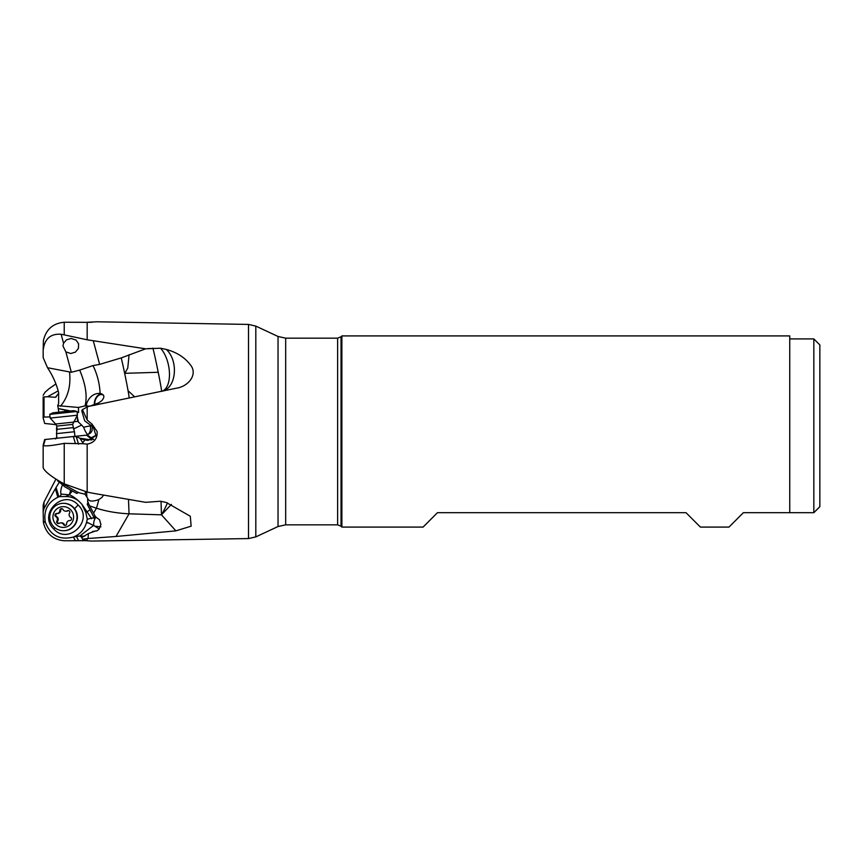 <?xml version="1.0" encoding="UTF-8"?>
<svg xmlns="http://www.w3.org/2000/svg" width="863" height="863" viewBox="0 0 863 863"><rect width="100%" height="100%" fill="white"/><g stroke="black" fill="none" stroke-linecap="round" stroke-linejoin="round"><path stroke-width="1.29" d="M59.234 482.341L56.063 487.476L58.932 496.797A11.931 11.855 -90 0 0 59.396 496.592A6.332 3.085 176.2 0 0 60.993 494.068C60.399 491.888 60.842 488.976 62.309 485.33L62.47 484.941M85.556 491.662L85.049 494.24L78.479 492.633L57.692 481.015L57.929 480.335M58.35 481.22L64.952 486.926L76.785 493.453L78.576 492.374M48.889 439.094L45.264 439.483L43.42 445.642C46.073 446.279 53.01 445.513 64.229 443.355L64.229 483.863L61.133 482.223C50.496 476.042 44.509 471.198 43.161 467.692L43.161 445.891M65.868 351.899L70.788 353.506L75.437 352.126L78.436 348.382L78.587 343.765L76.084 340.119L71.133 338.447L66.408 339.893L63.549 343.269L62.934 345.977L65.868 351.899L71.338 372.277L47.519 367.724C52.805 375.729 56.494 384.035 58.608 392.633L58.608 403.55L57.692 405.675L78.479 407.455L78.576 412.536L77.098 412.244M70.561 410.95L58.199 408.544L58.889 412.18M58.35 408.533L57.692 405.675M71.338 372.277L79.687 370.108C85.707 384.423 87.487 396.354 85.049 405.88L78.479 407.455M47.519 367.724L43.161 357.649L43.161 350.389C44.488 338.879 50.475 333.506 61.133 334.272L63.549 343.269M58.199 390.853L47.519 396.743L55.469 397.304L58.716 393.204M47.519 396.743L43.161 397.002L43.161 417.109L43.161 397.002M55.933 383.906L48.738 388.965L44.952 392.352L43.161 395.308M43.161 417.811L43.161 417.109L50.032 416.905M58.932 496.797L57.832 497.271C47.659 502.406 43.474 510.626 45.264 521.921L45.264 521.953C50.151 535.394 59.504 540.432 73.344 537.066L75.448 540.713L64.229 540.756C53.021 539.72 46.084 533.647 43.42 522.536L43.161 511.737L44.024 508.566L56.063 487.476M55.933 479.094L44.024 502.018L44.024 508.566M57.832 497.271L55.372 488.706M73.344 537.066L74.045 536.786C80.399 533.992 84.552 529.235 86.494 522.525L87.303 519.235L85.836 512.579L81.888 504.272L78.965 501.274C75.113 498.134 70.723 496.559 65.804 496.549L59.396 496.592M74.585 508.663L78.155 505.017C63.517 488.48 37.616 513.917 53.754 529.03L55.038 527.843M78.145 505.017C94.315 520.076 68.447 545.61 53.765 529.019M73.679 536.937L79.881 535.977L93.528 525.481L86.645 522.061M96.138 517.088L87.303 519.235M93.528 525.481L93.808 525.599A7.53 5.027 98.7 0 1 93.938 521.468A7.53 5.027 98.7 0 1 96.073 517.153M81.888 504.272L91.694 518.706M72.363 491.015L69.159 494.812C71.553 495.427 74.822 497.584 78.965 501.274M90.076 509.85L85.836 512.579M60.993 494.068L69.159 494.812A7.53 2.028 95.2 0 0 70.561 490.011M128.49 499.397L129.051 513.809C117.379 513.269 106.505 511.403 96.419 508.199L93.56 513.183L87.659 502.018L87.702 498.393L85.049 494.24M88.458 503.517L87.217 504.186A9.331 0.863 -118.5 0 0 87.206 504.154L88.328 502.406M87.702 498.393C88.662 501.479 92.363 501.878 98.803 499.58L101.834 497.509L103.592 495.092M86.57 491.91L86.861 496.354M89.741 505.945L96.419 508.199A24.088 5.426 108.7 0 0 98.803 499.58M64.229 483.863L87.174 492.061L93.28 493.302L145.631 502.331L160.583 501.23L166.332 502.514L190.302 516.257L191.133 526.171L175.89 530.853L116.02 536.473L129.051 513.809L161.467 514.823L161.025 501.295M87.174 444.121L83.161 443.711L82.794 442.784L84.854 439.914L88.102 440.4L95.976 435.664L93.355 427.196L91.543 425.923L91.974 424.078L97.141 431.5C97.519 438.598 94.196 442.805 87.174 444.121L87.174 492.061M83.161 443.711L64.229 443.355M77.012 411.478L49.763 414.348L52.934 412.805L73.603 410.626L77.012 411.478L77.411 415.211L72.621 424.423L74.455 431.737L56.483 433.625L56.969 438.253L51.046 438.868M50.496 438.933L49.374 439.051M44.973 439.515L43.247 445.448M93.679 439.429L87.303 435.06L86.645 435.125L88.134 436.419L86.494 435.146L73.679 436.495L76.224 436.613L79.881 438.199L82.794 442.784M73.679 436.495L45.264 439.483M53.754 438.587L73.344 436.527L75.448 443.701M88.134 436.419L92.212 439.72M91.489 440.001L79.881 438.199M73.646 421.78L77.692 421.36L81.661 425.071L73.452 429.008M81.661 425.081L83.657 427.261A7.53 0.917 166.8 0 1 90.281 425.977A7.53 0.917 166.8 0 1 91.5 425.901M92.309 426.387L92.028 430.831L90.766 432.838L87.843 434.585C86.505 433.668 85.113 431.22 83.657 427.261M96.063 435.416L91.057 437.843L96.084 435.33M58.199 408.544L64.952 410.108L65.103 411.522M64.952 410.108L69.676 411.047M78.576 412.536L77.12 412.46M85.049 405.88L87.702 406.333L87.659 407.012M79.687 370.108L92.999 365.578C97.228 374.164 99.601 383.442 100.119 393.399C95.189 393.226 91.284 395.383 88.414 399.871C86.58 402.924 86.063 404.963 86.861 406.009L89.72 406.149M77.12 415.955L78.457 422.19M90.248 406.041L98.803 402.805A24.088 7.519 -103.7 0 1 97.519 404.51M94.38 404.801A8.134 5.383 108 0 1 94.499 401.845A8.134 5.383 108 0 1 101.856 393.97M101.025 393.625L100.119 393.399C104.423 394.467 104.995 396.883 101.834 400.637L98.803 402.805M92.999 365.578L99.633 364.38L121.241 357.908L145.631 348.814L160.583 348.231L166.332 349.45C179.224 361.468 176.009 389.202 161.467 391.327C162.427 392.503 155.869 359.472 152.891 348.113M129.051 398.07C129.86 398.857 124.552 371.575 121.241 357.908M64.229 334.876L87.174 339.795L87.174 322.331L64.229 322.244L64.229 334.876L61.133 334.272M87.174 339.795L145.631 348.814M64.229 322.244C53.021 323.28 46.084 329.353 43.42 340.464L43.161 350.389M124.898 373.226L127.767 368.026L129.083 354.715M43.15 417.972L44.693 423.463L56.214 424.672L48.878 423.906M43.161 511.737L43.161 505.351L44.024 502.018M43.247 521.23L45.264 521.921M45.264 521.953L43.42 522.536M87.174 540.67L75.448 540.713M78.576 540.659L76.224 536.106M79.881 535.977L81.963 537.476M83.161 540.713L82.794 539.407M84.854 536.085L80.615 536.203M99.245 528.965L93.808 525.599M82.449 539.192L88.037 538.501L88.425 533.528L81.694 537.649L82.654 539.397L87.174 540.799L91.974 541.058L248.501 538.577L248.501 324.423L97.292 321.802M95.534 530.972L88.425 533.528M96.883 530.896L95.696 530.928M87.174 538.631L87.174 540.799M92.395 531.597L97.195 530.723L99.116 529.127L100.928 524.51L99.525 519.731L95.513 516.894L93.56 513.183M100.906 526.883L95.566 526.225M93.679 518.21A7.53 1.607 148.7 0 1 95.631 516.926M87.217 504.186L93.301 516.247L95.459 516.775M88.037 538.501L116.02 536.473M171.403 504.391L161.467 514.823L175.89 530.853M78.576 444.165L76.224 436.613M84.854 439.914L80.615 438.706M92.395 405.621L95.513 405.081M91.543 425.923L84.66 420.82L81.758 410.702L82.449 409.612L87.174 420.076L87.174 406.991L88.037 406.516L175.976 388.274M87.174 406.991L82.449 409.612M175.89 388.285C187.735 386.786 197.163 375.642 191.5 366.387C185.847 358.145 177.465 352.503 166.332 349.45M87.174 420.076L91.974 424.078M86.171 322.341L97.141 321.78M91.953 322.255L87.174 322.331M158.166 371.899L157.314 372.298M103.301 395.168A7.53 4.984 -72 0 0 102.363 394.693A7.53 4.984 -72 0 0 94.908 401.845A7.53 4.984 -72 0 0 94.811 404.639M134.66 396.851L128.069 390.712M819.85 506.678L819.85 344.941L813.831 338.922L813.831 512.698L819.85 506.678L813.831 512.698L743.377 512.698L728.987 527.088L700.411 527.088L686.02 512.698L437.476 512.698L423.086 527.088L341.888 527.088L341.888 335.912L789.742 335.912L789.742 512.698M77.692 421.36L77.217 416.894M56.785 431.5L56.483 429.375L57.077 429.44M63.387 503.323L63.786 503.323A13.7 13.625 90 0 1 73.312 526.808A13.7 13.625 90 0 1 63.786 530.723L63.387 530.723A13.7 13.625 90 0 1 53.862 507.228A13.7 13.625 90 0 1 76.009 511.845A13.7 13.625 90 0 1 63.387 530.723M56.041 509.602A10.388 10.334 90 0 1 70.647 509.753A10.388 10.334 90 0 1 70.496 524.445A10.388 10.334 90 0 1 55.879 524.294A10.388 10.334 90 0 1 56.041 509.602M70.68 517.401A3.064 3.053 90 0 1 69.579 513.097A1.683 1.672 -90 0 0 67.303 510.756A3.064 3.053 90 0 1 63.042 509.558A1.683 1.672 -90 0 0 59.881 510.378A3.064 3.053 90 0 1 56.731 513.485A1.683 1.672 -90 0 0 55.847 516.646A3.064 3.053 90 0 1 56.947 520.939A1.683 1.672 -90 0 0 59.234 523.291A3.064 3.053 90 0 1 63.484 524.477A1.683 1.672 -90 0 0 66.645 523.668A3.064 3.053 90 0 1 69.795 520.562A1.683 1.672 -90 0 0 70.68 517.401M65.739 511.187L66.559 511.187A3.064 3.053 -90 0 0 68.112 510.756A1.683 1.672 90 0 1 68.565 510.572M65.372 525.33A1.683 1.672 90 0 1 64.304 524.477A3.064 3.053 -90 0 0 61.607 522.849L60.798 522.849M58.781 523.474A1.683 1.672 90 0 1 57.767 520.939A3.064 3.053 -90 0 0 56.667 516.646A1.683 1.672 90 0 1 57.39 513.485M56.839 513.485L57.659 513.485A3.064 3.053 -90 0 0 60.701 510.378A1.683 1.672 90 0 1 61.974 508.717M72.967 427.649L57.087 429.321L56.483 433.625M77.411 415.211L50.162 418.08L55.577 424.013L73.333 422.147M69.525 372.082C71.036 385.761 68.015 397.142 60.464 406.225M58.608 393.517L58.608 403.55M58.608 410.605L58.608 412.212M44.024 397.26L44.024 417.12M88.134 523.021L86.494 522.525M69.159 494.812L65.804 496.549M93.28 340.756L99.633 364.38M161.467 514.823A24.088 4.261 121 0 0 167.433 502.892M162.158 391.144A24.088 12.19 78.2 0 0 168.501 365.308A24.088 12.19 78.2 0 0 160.583 348.231M147.681 348.609L152.978 348.447M341.888 335.912L341.036 336.753L341.036 526.247L341.888 527.088M341.036 336.753L337.627 338.167L337.627 524.833L285.675 524.833L278.037 526.527L255.815 536.894L255.815 326.106L278.037 336.473L278.037 526.527M337.627 338.167L285.675 338.167L285.675 524.833M81.758 410.702L82.654 410.637M87.843 434.585A7.53 5.383 84 0 0 89.979 431.662A7.53 5.383 84 0 0 90.281 425.977M67.303 510.756L68.112 510.756M64.304 524.477L63.484 524.477M57.767 520.939L56.947 520.939M56.667 516.646L55.847 516.646M60.701 510.378L59.881 510.378M72.621 424.423L56.753 426.095L57.087 429.321M55.437 397.239L56.246 396.786M44.693 439.537L43.161 445.017M124.66 373.334L157.314 372.309A24.088 24.088 0 0 0 158.231 372.266M101.435 403.711L115.804 400.777M789.742 338.922L813.831 338.922M341.036 526.247L337.627 524.833M285.675 338.167L278.037 336.473M248.501 324.423L255.815 326.106M248.501 538.577L255.815 536.894M56.483 429.375L56.796 426.462M55.577 438.987L56.753 436.905M74.455 431.737L74.941 436.365M55.577 424.013L56.753 426.095M49.763 414.348L50.162 418.08"/></g></svg>
